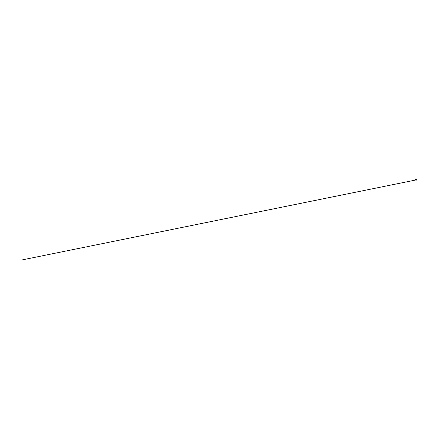<?xml version="1.0" encoding="UTF-8"?>
<svg xmlns="http://www.w3.org/2000/svg" width="439" height="439" viewBox="0 0 439 439"><rect width="100%" height="100%" fill="white"/><g stroke="black" fill="none" stroke-linecap="round" stroke-linejoin="round"><path stroke-width="0.33" stroke-dasharray="2.19 1.65" d="M416.419 179.227L415.793 179.414L416.353 179.205L415.804 179.447L416.271 179.688M415.958 179.342L416.298 179.233L415.909 179.485L416.293 179.288L416.534 179.831L416.265 179.293L415.963 179.436L416.32 179.26L415.898 179.463L416.309 179.277L416.54 179.864M416.693 179.781L416.381 179.244L416.715 179.71L416.375 179.244L415.898 179.403L416.348 179.178L415.826 179.386L416.249 179.189M415.788 179.386L416.183 179.244M416.523 179.123L415.607 179.425M416.381 179.227L416.595 179.567M416.633 179.88L416.348 179.178L415.821 179.386M416.364 179.172L415.826 179.502L416.43 179.288M416.688 179.787L416.32 179.266L415.909 179.419L416.287 179.266M416.792 179.551L416.408 179.77L416.874 179.716M416.924 179.639L416.287 179.792L416.54 179.403L416.913 179.639L416.671 180.023L416.293 179.787L416.924 179.639L416.287 179.792L416.946 179.655L416.309 179.809L416.946 179.655L416.309 179.809L416.787 179.963L416.907 179.65L416.446 179.485L416.479 180.001L416.907 179.644M416.441 179.995L416.935 179.655L416.43 179.99M416.534 179.43L416.315 179.721M416.995 179.644L416.852 180.028L416.26 179.82L416.852 179.425L416.852 180.028L416.26 179.82L416.852 179.425L416.265 179.82L416.995 179.644L416.644 180.105L416.243 179.814L416.589 179.342L416.99 179.633L416.644 180.105L416.243 179.814L416.589 179.342L416.99 179.633L416.265 179.82L416.995 179.644L416.852 180.028L416.995 179.644M416.238 179.803L416.381 179.419L416.968 179.622L416.424 180.05L416.381 179.419L416.968 179.622L416.424 180.05L416.238 179.803L416.962 179.622L416.238 179.798L416.962 179.622L416.238 179.798L416.381 179.419L416.238 179.803M416.232 179.172L415.865 179.332M415.826 179.37L416.282 179.172M415.903 179.364L416.26 179.216M415.931 179.353L416.205 179.233M416.26 179.315L415.81 179.447M415.942 179.458L416.304 179.304L415.952 179.485M416.326 179.271L415.952 179.392M416.874 179.595L416.375 179.869L416.88 179.6M416.885 179.589L416.359 179.869L416.885 179.589M416.721 179.452L416.616 180.001L416.726 179.447M416.474 180.006L416.726 179.414L416.474 180.006M416.276 179.82L416.984 179.65L416.276 179.82M416.781 179.672L416.424 179.754L416.781 179.672M416.194 179.205L415.92 179.321M415.821 179.485L416.364 179.205M416.26 179.244L415.854 179.447M416.457 179.321L416.188 179.639M416.183 179.765L416.644 180.155"/><path stroke-width="0.66" d="M415.667 179.397L416.523 179.123L415.678 179.381M416.134 179.282L415.826 179.37M416.271 179.688L416.578 179.875L416.331 179.282L415.815 179.469L416.419 179.227L416.633 179.88L416.43 179.249M416.512 179.101L415.612 179.447M416.54 179.864L415.821 179.485M415.963 179.386L416.249 179.26M415.766 179.392L416.348 179.134L415.766 179.392M415.865 179.332L416.326 179.167M415.799 179.392L416.26 179.178M416.54 179.436L416.913 179.584L416.315 179.721M415.821 179.386L416.282 179.172M416.293 179.897L21.95 259.954L416.287 179.897M416.644 180.155L416.457 179.321"/></g></svg>
